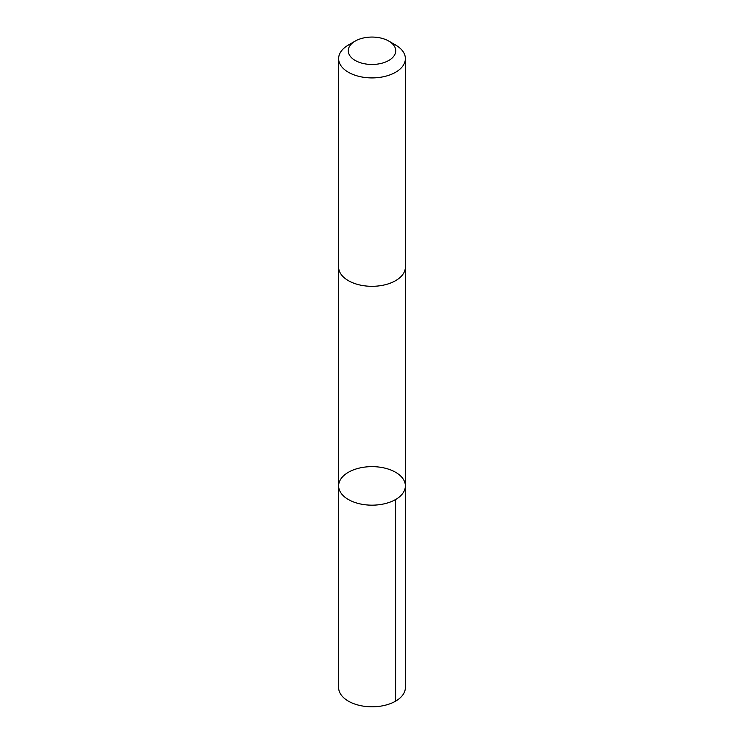 <?xml version="1.0" encoding="UTF-8"?>
<svg xmlns="http://www.w3.org/2000/svg" width="744" height="744" viewBox="0 0 744 744"><rect width="100%" height="100%" fill="white"/><g stroke="black" fill="none" stroke-linecap="round" stroke-linejoin="round"><path stroke-width="1.12" d="M355.958 502.795A33.368 19.27 180 0 1 338.632 485.906A33.368 19.27 180 0 1 372 466.637A33.368 19.27 180 0 1 405.368 485.906A33.368 19.27 180 0 1 355.958 502.795A33.368 19.27 180 0 1 338.632 485.906L338.622 687.53A33.378 19.27 0 0 0 355.948 704.429A33.378 19.27 0 0 0 405.378 687.53L405.368 485.906A33.368 19.27 180 0 1 355.958 502.795M355.214 41.078L348.397 45.012A33.378 19.27 0 0 0 338.622 58.636L338.622 267.04A33.378 19.27 0 0 0 372 286.31A33.378 19.27 0 0 0 405.378 267.04L405.378 58.636A33.378 19.27 0 0 0 395.603 45.012L388.787 41.078A23.743 13.708 0 0 0 383.411 38.753A23.743 13.708 0 0 0 355.214 41.078A23.743 13.708 0 0 0 355.214 60.459A23.743 13.708 0 0 0 388.787 60.459A23.743 13.708 0 0 0 388.787 41.078M338.622 58.636A33.378 19.27 0 0 0 372 77.906A33.378 19.27 0 0 0 405.378 58.636M395.594 499.531L395.603 701.155M338.632 267.384L338.632 485.906M405.368 267.384L405.368 485.906"/></g></svg>
